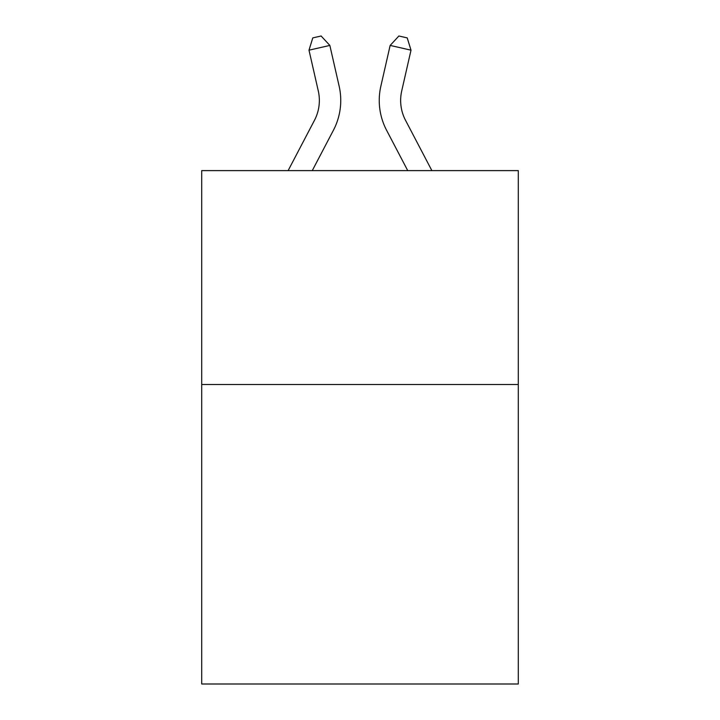 <?xml version="1.0" encoding="UTF-8"?>
<svg xmlns="http://www.w3.org/2000/svg" width="720" height="720" viewBox="0 0 720 720"><rect width="100%" height="100%" fill="white"/><g stroke="black" fill="none" stroke-linecap="round" stroke-linejoin="round"><path stroke-width="1.08" d="M518.292 384.525L518.292 684L201.708 684L201.708 170.622L518.292 170.622L518.292 384.525L201.708 384.525M318.285 90.954A42.786 42.786 -21.6 0 1 314.469 120.312A42.786 42.786 -21.6 0 0 318.285 90.954A42.786 42.786 -21.6 0 1 314.469 120.312A42.786 42.786 -21.6 0 0 318.285 90.954A42.786 42.786 -21.6 0 1 314.469 120.312A42.786 42.786 -21.6 0 0 318.285 90.954A42.786 42.786 -21.6 0 1 314.469 120.312A42.786 42.786 -21.6 0 0 318.285 90.954A42.786 42.786 -21.6 0 1 314.469 120.312A42.786 42.786 -21.6 0 0 318.285 90.954A42.786 42.786 -21.6 0 1 314.469 120.312A42.786 42.786 -21.6 0 0 318.285 90.954A42.786 42.786 -21.6 0 1 314.469 120.312A42.786 42.786 -21.6 0 0 318.285 90.954A42.786 42.786 -21.6 0 1 314.469 120.312A42.786 42.786 -21.6 0 0 318.285 90.954A42.786 42.786 -21.6 0 1 314.469 120.312A42.786 42.786 -21.6 0 0 318.285 90.954A42.786 42.786 -21.6 0 1 314.469 120.312A42.786 42.786 -21.6 0 0 318.285 90.954A42.786 42.786 -21.6 0 1 314.469 120.312A42.786 42.786 -21.6 0 0 318.285 90.954A42.786 42.786 -21.6 0 1 314.469 120.312A42.786 42.786 -21.6 0 0 318.285 90.954A42.786 42.786 -21.6 0 1 314.469 120.312A42.786 42.786 -21.6 0 0 318.285 90.954A42.786 42.786 -21.6 0 1 314.469 120.312A42.786 42.786 -21.6 0 0 318.285 90.954A42.786 42.786 -21.6 0 1 314.469 120.312A42.786 42.786 -21.6 0 0 318.285 90.954A42.786 42.786 -21.6 0 1 314.469 120.312A42.786 42.786 -21.6 0 0 318.285 90.954A42.786 42.786 -21.6 0 1 314.469 120.312A42.786 42.786 -21.6 0 0 318.285 90.954A42.786 42.786 -21.6 0 1 314.469 120.312A42.786 42.786 -21.6 0 0 318.285 90.954A42.786 42.786 -21.6 0 1 314.469 120.312A42.786 42.786 -21.6 0 0 318.285 90.954A42.786 42.786 -21.6 0 1 314.469 120.312A42.786 42.786 -21.6 0 0 318.285 90.954A42.786 42.786 -21.6 0 1 314.469 120.312A42.786 42.786 -21.6 0 0 318.285 90.954A42.786 42.786 -21.6 0 1 314.469 120.312A42.786 42.786 -21.6 0 0 318.285 90.954A42.786 42.786 -21.6 0 1 314.469 120.312A42.786 42.786 -21.6 0 0 318.285 90.954A42.786 42.786 -21.6 0 1 314.469 120.312L288.117 170.622L314.469 120.312A42.786 42.786 -26.3 0 0 318.285 90.954L308.997 50.175L312.777 37.899L321.12 36L329.85 45.423L339.147 86.202A64.17 64.17 158.4 0 1 333.423 130.239L312.264 170.622M401.715 90.954A42.786 42.786 21.6 0 0 405.531 120.312A42.786 42.786 21.6 0 1 401.715 90.954A42.786 42.786 21.6 0 0 405.531 120.312A42.786 42.786 21.6 0 1 401.715 90.954A42.786 42.786 21.6 0 0 405.531 120.312A42.786 42.786 21.6 0 1 401.715 90.954A42.786 42.786 21.6 0 0 405.531 120.312A42.786 42.786 21.6 0 1 401.715 90.954A42.786 42.786 21.6 0 0 405.531 120.312A42.786 42.786 21.6 0 1 401.715 90.954A42.786 42.786 21.6 0 0 405.531 120.312A42.786 42.786 21.6 0 1 401.715 90.954A42.786 42.786 21.6 0 0 405.531 120.312A42.786 42.786 21.6 0 1 401.715 90.954A42.786 42.786 21.6 0 0 405.531 120.312A42.786 42.786 21.6 0 1 401.715 90.954A42.786 42.786 21.6 0 0 405.531 120.312A42.786 42.786 21.6 0 1 401.715 90.954A42.786 42.786 21.6 0 0 405.531 120.312A42.786 42.786 21.6 0 1 401.715 90.954A42.786 42.786 21.6 0 0 405.531 120.312A42.786 42.786 21.6 0 1 401.715 90.954A42.786 42.786 21.6 0 0 405.531 120.312A42.786 42.786 21.6 0 1 401.715 90.954A42.786 42.786 21.6 0 0 405.531 120.312A42.786 42.786 21.6 0 1 401.715 90.954A42.786 42.786 21.6 0 0 405.531 120.312A42.786 42.786 21.6 0 1 401.715 90.954A42.786 42.786 21.6 0 0 405.531 120.312A42.786 42.786 21.6 0 1 401.715 90.954A42.786 42.786 21.6 0 0 405.531 120.312A42.786 42.786 21.6 0 1 401.715 90.954A42.786 42.786 21.6 0 0 405.531 120.312A42.786 42.786 21.6 0 1 401.715 90.954A42.786 42.786 21.6 0 0 405.531 120.312A42.786 42.786 21.6 0 1 401.715 90.954A42.786 42.786 21.6 0 0 405.531 120.312A42.786 42.786 21.6 0 1 401.715 90.954A42.786 42.786 21.6 0 0 405.531 120.312A42.786 42.786 21.6 0 1 401.715 90.954A42.786 42.786 21.6 0 0 405.531 120.312A42.786 42.786 21.6 0 1 401.715 90.954A42.786 42.786 21.6 0 0 405.531 120.312A42.786 42.786 21.6 0 1 401.715 90.954A42.786 42.786 21.6 0 0 405.531 120.312A42.786 42.786 21.6 0 1 401.715 90.954A42.786 42.786 21.6 0 0 405.531 120.312L431.883 170.622L405.531 120.312A42.786 42.786 26.3 0 1 401.715 90.954L411.003 50.175L390.15 45.423L380.853 86.202A64.17 64.17 -158.4 0 0 386.577 130.239L407.736 170.622M308.997 50.175L329.85 45.423L339.147 86.202M411.003 50.175L407.223 37.899L398.88 36L390.15 45.423L380.853 86.202"/></g></svg>
